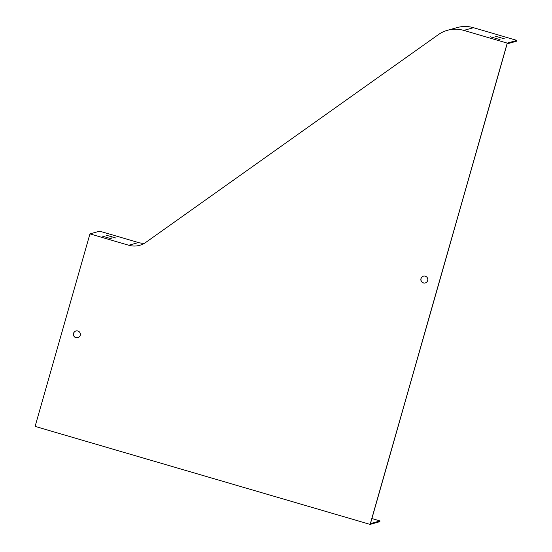 <?xml version="1.0" encoding="UTF-8"?>
<svg xmlns="http://www.w3.org/2000/svg" width="552" height="552" viewBox="0 0 552 552"><rect width="100%" height="100%" fill="white"/><g stroke="black" fill="none" stroke-linecap="round" stroke-linejoin="round"><path stroke-width="0.83" d="M371.896 518.542L380.017 520.915L370.454 523.6L507.115 43.856L516.679 41.172L516.9 40.399L507.24 43.118L463.79 30.408A30.091 29.856 -105.7 0 0 438.281 34.686L145.797 242.397A20.058 19.907 74.3 0 1 128.788 245.247L89.941 233.889L99.601 231.171L138.448 242.535A20.058 19.907 -105.7 0 0 144.355 243.328M111.49 238.809L101.941 236.001L111.49 238.809M115.837 238.002L106.288 235.2L115.837 238.002M500.071 39.64L490.521 36.832L500.071 39.64M447.424 30.319L457.084 27.6A30.091 29.856 74.3 0 1 473.45 27.69L516.9 40.399M504.411 38.833L494.868 36.025L504.411 38.833M507.24 43.118L370.144 524.4L35.1 426.399L89.941 233.889M380.017 520.915L379.797 521.681L370.144 524.4M427.683 280.54A3.512 3.484 -105.7 0 0 423.384 276.179A3.512 3.484 -105.7 0 0 420.976 280.499A3.512 3.484 -105.7 0 0 427.683 280.54M80.233 335.326A3.512 3.484 -105.7 0 0 75.928 330.965A3.512 3.484 -105.7 0 0 73.526 335.285A3.512 3.484 -105.7 0 0 80.233 335.326M425.33 282.921A3.512 3.484 74.3 0 1 421.079 278.553A3.512 3.484 74.3 0 1 423.432 276.166M77.88 337.707A3.512 3.484 74.3 0 1 73.63 333.339A3.512 3.484 74.3 0 1 75.976 330.952M495.717 38.695L495.896 38.067M500.064 37.895L500.243 37.26M107.136 237.871L107.316 237.236M111.483 237.063L111.663 236.428M138.448 242.535L128.788 245.247M473.45 27.69L463.79 30.408"/></g></svg>
